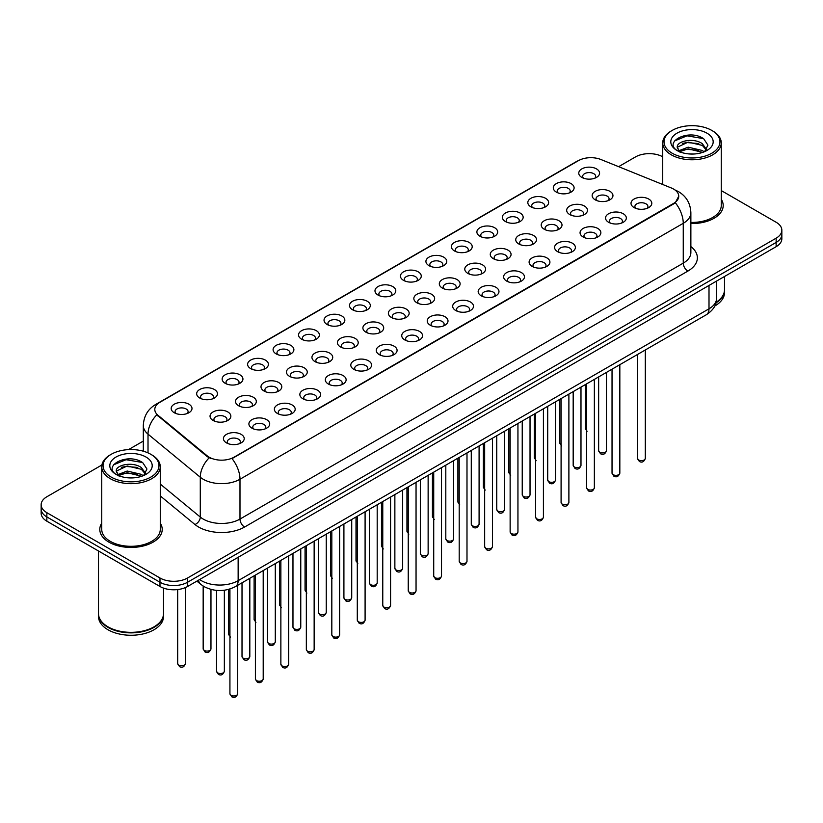<?xml version="1.0" encoding="UTF-8"?>
<svg xmlns="http://www.w3.org/2000/svg" width="823" height="823" viewBox="0 0 823 823"><rect width="100%" height="100%" fill="white"/><g stroke="black" fill="none" stroke-linecap="round" stroke-linejoin="round"><path stroke-width="1.23" d="M556.338 192.109L556.338 192.109A10.401 6.008 180 0 1 556.348 183.611A10.401 6.008 180 0 1 571.059 183.611A10.401 6.008 180 0 1 571.059 192.109A10.401 6.008 180 0 1 556.338 192.109M569.351 192.901A6.502 3.755 0 0 0 570.205 191.039A6.502 3.755 0 0 0 568.302 188.385A6.502 3.755 0 0 0 561.214 187.572A6.502 3.755 0 0 0 557.202 191.039A6.502 3.755 0 0 0 558.045 192.901M530.866 206.81L530.866 206.81A10.401 6.008 180 0 1 530.866 198.312A10.401 6.008 180 0 1 545.587 198.312A10.401 6.008 180 0 1 545.587 206.81A10.401 6.008 180 0 1 530.866 206.81M543.88 207.612A6.502 3.755 0 0 0 544.733 205.75A6.502 3.755 0 0 0 542.82 203.096A6.502 3.755 0 0 0 535.742 202.283A6.502 3.755 0 0 0 531.72 205.75A6.502 3.755 0 0 0 532.574 207.612M505.394 221.521L505.394 221.521A10.401 6.008 180 0 1 505.394 213.023A10.401 6.008 180 0 1 520.105 213.023A10.401 6.008 180 0 1 520.105 221.521A10.401 6.008 180 0 1 505.394 221.521M518.397 222.313A6.502 3.755 0 0 0 519.251 220.461A6.502 3.755 0 0 0 517.348 217.807A6.502 3.755 0 0 0 510.26 216.984A6.502 3.755 0 0 0 506.248 220.461A6.502 3.755 0 0 0 507.102 222.313M479.922 236.222L479.922 236.222A10.401 6.008 180 0 1 479.922 227.734A10.401 6.008 180 0 1 494.633 227.734A10.401 6.008 180 0 1 494.633 236.222A10.401 6.008 180 0 1 479.922 236.222M492.926 237.024A6.502 3.755 0 0 0 493.779 235.162A6.502 3.755 0 0 0 491.876 232.508A6.502 3.755 0 0 0 484.788 231.695A6.502 3.755 0 0 0 480.776 235.162A6.502 3.755 0 0 0 481.63 237.024M454.45 250.933L454.45 250.933A10.401 6.008 180 0 1 454.45 242.435A10.401 6.008 180 0 1 469.161 242.435A10.401 6.008 180 0 1 469.161 250.933A10.401 6.008 180 0 1 454.45 250.933M467.454 251.725A6.502 3.755 0 0 0 468.308 249.873A6.502 3.755 0 0 0 466.404 247.219A6.502 3.755 0 0 0 459.316 246.406A6.502 3.755 0 0 0 455.304 249.873A6.502 3.755 0 0 0 456.158 251.725M428.968 265.644L428.968 265.644A10.401 6.008 180 0 1 428.968 257.146A10.401 6.008 180 0 1 443.69 257.146A10.401 6.008 180 0 1 443.69 265.644A10.401 6.008 180 0 1 428.968 265.644M441.982 266.436A6.502 3.755 0 0 0 442.836 264.574A6.502 3.755 0 0 0 440.933 261.92A6.502 3.755 0 0 0 433.844 261.107A6.502 3.755 0 0 0 429.832 264.574A6.502 3.755 0 0 0 430.676 266.436M403.496 280.345L403.496 280.345A10.401 6.008 180 0 1 403.496 271.847A10.401 6.008 180 0 1 418.218 271.847A10.401 6.008 180 0 1 418.218 280.345A10.401 6.008 180 0 1 403.496 280.345M416.51 281.147A6.502 3.755 0 0 0 417.364 279.285A6.502 3.755 0 0 0 415.45 276.631A6.502 3.755 0 0 0 408.373 275.818A6.502 3.755 0 0 0 404.35 279.285A6.502 3.755 0 0 0 405.204 281.147M378.024 295.056L378.024 295.056A10.401 6.008 180 0 1 378.024 286.558A10.401 6.008 180 0 1 392.736 286.558A10.401 6.008 180 0 1 392.736 295.056A10.401 6.008 180 0 1 378.024 295.056M391.028 295.848A6.502 3.755 0 0 0 391.882 293.996A6.502 3.755 0 0 0 389.979 291.342A6.502 3.755 0 0 0 382.89 290.529A6.502 3.755 0 0 0 378.878 293.996A6.502 3.755 0 0 0 379.732 295.848M352.553 309.767L352.553 309.767A10.401 6.008 180 0 1 352.553 301.269A10.401 6.008 180 0 1 367.264 301.269A10.401 6.008 180 0 1 367.264 309.767A10.401 6.008 180 0 1 352.553 309.767M365.556 310.559A6.502 3.755 0 0 0 366.41 308.697A6.502 3.755 0 0 0 364.507 306.043A6.502 3.755 0 0 0 357.419 305.23A6.502 3.755 0 0 0 353.406 308.697A6.502 3.755 0 0 0 354.26 310.559M327.081 324.468L327.081 324.468A10.401 6.008 180 0 1 327.081 315.97A10.401 6.008 180 0 1 341.792 315.97A10.401 6.008 180 0 1 341.792 324.468A10.401 6.008 180 0 1 327.081 324.468M340.084 325.27A6.502 3.755 0 0 0 340.938 323.408A6.502 3.755 0 0 0 339.035 320.754A6.502 3.755 0 0 0 331.947 319.941A6.502 3.755 0 0 0 327.935 323.408A6.502 3.755 0 0 0 328.789 325.27M301.599 339.179L301.599 339.179A10.401 6.008 180 0 1 301.599 330.681A10.401 6.008 180 0 1 316.32 330.681A10.401 6.008 180 0 1 316.32 339.179A10.401 6.008 180 0 1 301.599 339.179M314.612 339.971A6.502 3.755 0 0 0 315.466 338.119A6.502 3.755 0 0 0 313.563 335.455A6.502 3.755 0 0 0 306.475 334.642A6.502 3.755 0 0 0 302.463 338.119A6.502 3.755 0 0 0 303.306 339.971M276.127 353.88L276.127 353.88A10.401 6.008 180 0 1 276.127 345.393A10.401 6.008 180 0 1 290.848 345.393A10.401 6.008 180 0 1 290.848 353.88A10.401 6.008 180 0 1 276.127 353.88M289.14 354.682A6.502 3.755 0 0 0 289.994 352.82A6.502 3.755 0 0 0 288.081 350.166A6.502 3.755 0 0 0 281.003 349.353A6.502 3.755 0 0 0 276.981 352.82A6.502 3.755 0 0 0 277.835 354.682M250.655 368.591L250.655 368.591A10.401 6.008 180 0 1 250.655 360.093A10.401 6.008 180 0 1 265.366 360.093A10.401 6.008 180 0 1 265.366 368.591A10.401 6.008 180 0 1 250.655 368.591M263.658 369.383A6.502 3.755 0 0 0 264.512 367.531A6.502 3.755 0 0 0 262.609 364.877A6.502 3.755 0 0 0 255.521 364.064A6.502 3.755 0 0 0 251.509 367.531A6.502 3.755 0 0 0 252.363 369.383M225.183 383.302L225.183 383.302A10.401 6.008 180 0 1 225.183 374.804A10.401 6.008 180 0 1 239.894 374.804A10.401 6.008 180 0 1 239.894 383.302A10.401 6.008 180 0 1 225.183 383.302M238.186 384.094A6.502 3.755 0 0 0 239.04 382.232A6.502 3.755 0 0 0 237.137 379.578A6.502 3.755 0 0 0 230.049 378.765A6.502 3.755 0 0 0 226.037 382.232A6.502 3.755 0 0 0 226.891 384.094M199.711 398.003L199.711 398.003A10.401 6.008 180 0 1 199.711 389.505A10.401 6.008 180 0 1 214.422 389.505A10.401 6.008 180 0 1 214.422 398.003A10.401 6.008 180 0 1 199.711 398.003M212.715 398.805A6.502 3.755 0 0 0 213.569 396.943A6.502 3.755 0 0 0 211.665 394.289A6.502 3.755 0 0 0 204.577 393.476A6.502 3.755 0 0 0 200.565 396.943A6.502 3.755 0 0 0 201.419 398.805M174.229 412.714L174.229 412.714A10.401 6.008 180 0 1 174.229 404.216A10.401 6.008 180 0 1 188.951 404.216A10.401 6.008 180 0 1 188.951 412.714A10.401 6.008 180 0 1 174.229 412.714M187.243 413.506A6.502 3.755 0 0 0 188.097 411.654A6.502 3.755 0 0 0 186.193 409A6.502 3.755 0 0 0 179.105 408.177A6.502 3.755 0 0 0 175.083 411.654A6.502 3.755 0 0 0 175.937 413.506M581.82 177.398L581.82 177.398A10.401 6.008 180 0 1 581.82 168.9A10.401 6.008 180 0 1 596.531 168.9A10.401 6.008 180 0 1 596.531 177.398A10.401 6.008 180 0 1 581.82 177.398M594.823 178.19A6.502 3.755 0 0 0 595.677 176.338A6.502 3.755 0 0 0 593.774 173.684A6.502 3.755 0 0 0 586.686 172.871A6.502 3.755 0 0 0 582.674 176.338A6.502 3.755 0 0 0 583.528 178.19M569.722 214.536L569.722 214.536A10.401 6.008 180 0 1 569.722 206.038A10.401 6.008 180 0 1 584.433 206.038A10.401 6.008 180 0 1 584.433 214.536A10.401 6.008 180 0 1 569.722 214.536M582.735 215.338A6.502 3.755 0 0 0 583.579 213.476A6.502 3.755 0 0 0 581.676 210.822A6.502 3.755 0 0 0 574.588 210.009A6.502 3.755 0 0 0 570.576 213.476A6.502 3.755 0 0 0 571.429 215.338M544.25 229.247L544.25 229.247A10.401 6.008 180 0 1 544.25 220.749A10.401 6.008 180 0 1 558.961 220.749A10.401 6.008 180 0 1 558.961 229.247A10.401 6.008 180 0 1 544.25 229.247M557.253 230.039A6.502 3.755 0 0 0 558.107 228.177A6.502 3.755 0 0 0 556.204 225.523A6.502 3.755 0 0 0 549.116 224.71A6.502 3.755 0 0 0 545.104 228.177A6.502 3.755 0 0 0 545.958 230.039M518.778 243.947L518.778 243.947A10.401 6.008 180 0 1 518.778 235.46A10.401 6.008 180 0 1 533.489 235.46A10.401 6.008 180 0 1 533.489 243.947A10.401 6.008 180 0 1 518.778 243.947M531.781 244.75A6.502 3.755 0 0 0 532.635 242.888A6.502 3.755 0 0 0 530.732 240.234A6.502 3.755 0 0 0 523.644 239.421A6.502 3.755 0 0 0 519.632 242.888A6.502 3.755 0 0 0 520.486 244.75M493.306 258.659L493.306 258.659A10.401 6.008 180 0 1 493.306 250.161A10.401 6.008 180 0 1 508.017 250.161A10.401 6.008 180 0 1 508.017 258.659A10.401 6.008 180 0 1 493.306 258.659M506.31 259.451A6.502 3.755 0 0 0 507.163 257.599A6.502 3.755 0 0 0 505.26 254.945A6.502 3.755 0 0 0 498.172 254.132A6.502 3.755 0 0 0 494.16 257.599A6.502 3.755 0 0 0 495.004 259.451M467.824 273.37L467.824 273.37A10.401 6.008 180 0 1 467.824 264.872A10.401 6.008 180 0 1 482.545 264.872A10.401 6.008 180 0 1 482.545 273.37A10.401 6.008 180 0 1 467.824 273.37M480.838 274.162A6.502 3.755 0 0 0 481.692 272.3A6.502 3.755 0 0 0 479.778 269.646A6.502 3.755 0 0 0 472.7 268.833A6.502 3.755 0 0 0 468.678 272.3A6.502 3.755 0 0 0 469.532 274.162M442.352 288.071L442.352 288.071A10.401 6.008 180 0 1 442.352 279.573A10.401 6.008 180 0 1 457.063 279.573A10.401 6.008 180 0 1 457.063 288.071A10.401 6.008 180 0 1 442.352 288.071M455.366 288.873A6.502 3.755 0 0 0 456.209 287.011A6.502 3.755 0 0 0 454.306 284.357A6.502 3.755 0 0 0 447.218 283.544A6.502 3.755 0 0 0 443.206 287.011A6.502 3.755 0 0 0 444.06 288.873M416.88 302.782L416.88 302.782A10.401 6.008 180 0 1 416.88 294.284A10.401 6.008 180 0 1 431.591 294.284A10.401 6.008 180 0 1 431.591 302.782A10.401 6.008 180 0 1 416.88 302.782M429.884 303.574A6.502 3.755 0 0 0 430.738 301.722A6.502 3.755 0 0 0 428.834 299.068A6.502 3.755 0 0 0 421.746 298.245A6.502 3.755 0 0 0 417.734 301.722A6.502 3.755 0 0 0 418.588 303.574M391.409 317.483L391.409 317.483A10.401 6.008 180 0 1 391.409 308.995A10.401 6.008 180 0 1 406.12 308.995A10.401 6.008 180 0 1 406.12 317.483A10.401 6.008 180 0 1 391.409 317.483M404.412 318.285A6.502 3.755 0 0 0 405.266 316.423A6.502 3.755 0 0 0 403.363 313.769A6.502 3.755 0 0 0 396.274 312.956A6.502 3.755 0 0 0 392.262 316.423A6.502 3.755 0 0 0 393.116 318.285M365.937 332.194L365.937 332.194A10.401 6.008 180 0 1 365.937 323.696A10.401 6.008 180 0 1 380.648 323.696A10.401 6.008 180 0 1 380.648 332.194A10.401 6.008 180 0 1 365.937 332.194M378.94 332.986A6.502 3.755 0 0 0 379.794 331.134A6.502 3.755 0 0 0 377.891 328.48A6.502 3.755 0 0 0 370.803 327.667A6.502 3.755 0 0 0 366.791 331.134A6.502 3.755 0 0 0 367.634 332.986M340.455 346.905L340.455 346.905A10.401 6.008 180 0 1 340.455 338.407A10.401 6.008 180 0 1 355.176 338.407A10.401 6.008 180 0 1 355.176 346.905A10.401 6.008 180 0 1 340.455 346.905M353.468 347.697A6.502 3.755 0 0 0 354.322 345.835A6.502 3.755 0 0 0 352.409 343.181A6.502 3.755 0 0 0 345.331 342.368A6.502 3.755 0 0 0 341.308 345.835A6.502 3.755 0 0 0 342.162 347.697M314.983 361.606L314.983 361.606A10.401 6.008 180 0 1 314.983 353.118A10.401 6.008 180 0 1 329.694 353.118A10.401 6.008 180 0 1 329.694 361.606A10.401 6.008 180 0 1 314.983 361.606M327.996 362.408A6.502 3.755 0 0 0 328.84 360.546A6.502 3.755 0 0 0 326.937 357.892A6.502 3.755 0 0 0 319.849 357.079A6.502 3.755 0 0 0 315.837 360.546A6.502 3.755 0 0 0 316.69 362.408M289.511 376.317L289.511 376.317A10.401 6.008 180 0 1 289.511 367.819A10.401 6.008 180 0 1 304.222 367.819A10.401 6.008 180 0 1 304.222 376.317A10.401 6.008 180 0 1 289.511 376.317M302.514 377.109A6.502 3.755 0 0 0 303.368 375.257A6.502 3.755 0 0 0 301.465 372.603A6.502 3.755 0 0 0 294.377 371.79A6.502 3.755 0 0 0 290.365 375.257A6.502 3.755 0 0 0 291.219 377.109M264.039 391.028L264.039 391.028A10.401 6.008 180 0 1 264.039 382.53A10.401 6.008 180 0 1 278.75 382.53A10.401 6.008 180 0 1 278.75 391.028A10.401 6.008 180 0 1 264.039 391.028M277.042 391.82A6.502 3.755 0 0 0 277.896 389.958A6.502 3.755 0 0 0 275.993 387.304A6.502 3.755 0 0 0 268.905 386.491A6.502 3.755 0 0 0 264.893 389.958A6.502 3.755 0 0 0 265.747 391.82M238.567 405.729L238.567 405.729A10.401 6.008 180 0 1 238.567 397.231A10.401 6.008 180 0 1 253.278 397.231A10.401 6.008 180 0 1 253.278 405.729A10.401 6.008 180 0 1 238.567 405.729M251.571 406.531A6.502 3.755 0 0 0 252.424 404.669A6.502 3.755 0 0 0 250.521 402.015A6.502 3.755 0 0 0 243.433 401.202A6.502 3.755 0 0 0 239.421 404.669A6.502 3.755 0 0 0 240.265 406.531M213.085 420.44L213.085 420.44A10.401 6.008 180 0 1 213.085 411.942A10.401 6.008 180 0 1 227.806 411.942A10.401 6.008 180 0 1 227.806 420.44A10.401 6.008 180 0 1 213.085 420.44M226.099 421.232A6.502 3.755 0 0 0 226.953 419.38A6.502 3.755 0 0 0 225.039 416.726A6.502 3.755 0 0 0 217.961 415.903A6.502 3.755 0 0 0 213.939 419.38A6.502 3.755 0 0 0 214.793 421.232M595.194 199.824L595.194 199.824A10.401 6.008 180 0 1 595.194 191.337A10.401 6.008 180 0 1 609.915 191.337A10.401 6.008 180 0 1 609.915 199.824A10.401 6.008 180 0 1 595.194 199.824M608.207 200.627A6.502 3.755 0 0 0 609.061 198.765A6.502 3.755 0 0 0 607.148 196.111A6.502 3.755 0 0 0 600.07 195.298A6.502 3.755 0 0 0 596.047 198.765A6.502 3.755 0 0 0 596.901 200.627M608.578 222.261L608.578 222.261A10.401 6.008 180 0 1 608.578 213.764A10.401 6.008 180 0 1 623.289 213.764A10.401 6.008 180 0 1 623.289 222.261A10.401 6.008 180 0 1 608.578 222.261M621.581 223.054A6.502 3.755 0 0 0 622.435 221.202A6.502 3.755 0 0 0 620.532 218.548A6.502 3.755 0 0 0 613.444 217.735A6.502 3.755 0 0 0 609.432 221.202A6.502 3.755 0 0 0 610.285 223.054M583.106 236.973L583.106 236.973A10.401 6.008 180 0 1 583.106 228.475A10.401 6.008 180 0 1 597.817 228.475A10.401 6.008 180 0 1 597.817 236.973A10.401 6.008 180 0 1 583.106 236.973M596.109 237.765A6.502 3.755 0 0 0 596.963 235.903A6.502 3.755 0 0 0 595.06 233.248A6.502 3.755 0 0 0 587.972 232.436A6.502 3.755 0 0 0 583.96 235.903A6.502 3.755 0 0 0 584.814 237.765M557.634 251.673L557.634 251.673A10.401 6.008 180 0 1 557.634 243.176A10.401 6.008 180 0 1 572.345 243.186A10.401 6.008 180 0 1 572.345 251.673A10.401 6.008 180 0 1 557.634 251.673M570.637 252.476A6.502 3.755 0 0 0 571.491 250.614A6.502 3.755 0 0 0 569.588 247.96A6.502 3.755 0 0 0 562.5 247.147A6.502 3.755 0 0 0 558.488 250.614A6.502 3.755 0 0 0 559.342 252.476M532.152 266.385L532.152 266.385A10.401 6.008 180 0 1 532.152 257.887A10.401 6.008 180 0 1 546.873 257.887A10.401 6.008 180 0 1 546.873 266.385A10.401 6.008 180 0 1 532.152 266.385M545.165 267.177A6.502 3.755 0 0 0 546.019 265.325A6.502 3.755 0 0 0 544.116 262.671A6.502 3.755 0 0 0 537.028 261.858A6.502 3.755 0 0 0 533.006 265.325A6.502 3.755 0 0 0 533.86 267.177M506.68 281.096L506.68 281.096A10.401 6.008 180 0 1 506.68 272.598A10.401 6.008 180 0 1 521.401 272.598A10.401 6.008 180 0 1 521.401 281.096A10.401 6.008 180 0 1 506.68 281.096M519.694 281.888A6.502 3.755 0 0 0 520.537 280.026A6.502 3.755 0 0 0 518.634 277.372A6.502 3.755 0 0 0 511.546 276.559A6.502 3.755 0 0 0 507.534 280.026A6.502 3.755 0 0 0 508.388 281.888M481.208 295.796L481.208 295.796A10.401 6.008 180 0 1 481.208 287.299A10.401 6.008 180 0 1 495.919 287.299A10.401 6.008 180 0 1 495.919 295.796A10.401 6.008 180 0 1 481.208 295.796M494.212 296.599A6.502 3.755 0 0 0 495.065 294.737A6.502 3.755 0 0 0 493.162 292.083A6.502 3.755 0 0 0 486.074 291.27A6.502 3.755 0 0 0 482.062 294.737A6.502 3.755 0 0 0 482.916 296.599M455.736 310.508L455.736 310.508A10.401 6.008 180 0 1 455.736 302.01A10.401 6.008 180 0 1 470.447 302.01A10.401 6.008 180 0 1 470.447 310.508A10.401 6.008 180 0 1 455.736 310.508M468.74 311.3A6.502 3.755 0 0 0 469.594 309.448A6.502 3.755 0 0 0 467.69 306.784A6.502 3.755 0 0 0 460.602 305.971A6.502 3.755 0 0 0 456.59 309.448A6.502 3.755 0 0 0 457.444 311.3M430.264 325.208L430.264 325.208A10.401 6.008 180 0 1 430.264 316.721A10.401 6.008 180 0 1 444.976 316.721A10.401 6.008 180 0 1 444.976 325.208A10.401 6.008 180 0 1 430.264 325.208M443.268 326.011A6.502 3.755 0 0 0 444.122 324.149A6.502 3.755 0 0 0 442.218 321.495A6.502 3.755 0 0 0 435.13 320.682A6.502 3.755 0 0 0 431.118 324.149A6.502 3.755 0 0 0 431.972 326.011M404.782 339.92L404.782 339.92A10.401 6.008 180 0 1 404.782 331.422A10.401 6.008 180 0 1 419.504 331.422A10.401 6.008 180 0 1 419.504 339.92A10.401 6.008 180 0 1 404.782 339.92M417.796 340.712A6.502 3.755 0 0 0 418.65 338.86A6.502 3.755 0 0 0 416.747 336.206A6.502 3.755 0 0 0 409.659 335.393A6.502 3.755 0 0 0 405.636 338.86A6.502 3.755 0 0 0 406.49 340.712M379.31 354.631L379.31 354.631A10.401 6.008 180 0 1 379.31 346.133A10.401 6.008 180 0 1 394.032 346.133A10.401 6.008 180 0 1 394.032 354.631A10.401 6.008 180 0 1 379.31 354.631M392.324 355.423A6.502 3.755 0 0 0 393.168 353.561A6.502 3.755 0 0 0 391.264 350.907A6.502 3.755 0 0 0 384.176 350.094A6.502 3.755 0 0 0 380.164 353.561A6.502 3.755 0 0 0 381.018 355.423M353.839 369.332L353.839 369.332A10.401 6.008 180 0 1 353.839 360.834A10.401 6.008 180 0 1 368.55 360.834A10.401 6.008 180 0 1 368.55 369.332A10.401 6.008 180 0 1 353.839 369.332M366.842 370.134A6.502 3.755 0 0 0 367.696 368.272A6.502 3.755 0 0 0 365.793 365.618A6.502 3.755 0 0 0 358.705 364.805A6.502 3.755 0 0 0 354.692 368.272A6.502 3.755 0 0 0 355.546 370.134M328.367 384.043L328.367 384.043A10.401 6.008 180 0 1 328.367 375.545A10.401 6.008 180 0 1 343.078 375.545A10.401 6.008 180 0 1 343.078 384.043A10.401 6.008 180 0 1 328.367 384.043M341.37 384.835A6.502 3.755 0 0 0 342.224 382.983A6.502 3.755 0 0 0 340.321 380.329A6.502 3.755 0 0 0 333.233 379.516A6.502 3.755 0 0 0 329.221 382.983A6.502 3.755 0 0 0 330.074 384.835M302.895 398.754L302.895 398.754A10.401 6.008 180 0 1 302.895 390.256A10.401 6.008 180 0 1 317.606 390.256A10.401 6.008 180 0 1 317.606 398.754A10.401 6.008 180 0 1 302.895 398.754M315.898 399.546A6.502 3.755 0 0 0 316.752 397.684A6.502 3.755 0 0 0 314.849 395.03A6.502 3.755 0 0 0 307.761 394.217A6.502 3.755 0 0 0 303.749 397.684A6.502 3.755 0 0 0 304.603 399.546M277.413 413.455L277.413 413.455A10.401 6.008 180 0 1 277.413 404.957A10.401 6.008 180 0 1 292.134 404.957A10.401 6.008 180 0 1 292.134 413.455A10.401 6.008 180 0 1 277.413 413.455M290.426 414.257A6.502 3.755 0 0 0 291.28 412.395A6.502 3.755 0 0 0 289.377 409.741A6.502 3.755 0 0 0 282.289 408.928A6.502 3.755 0 0 0 278.267 412.395A6.502 3.755 0 0 0 279.12 414.257M251.941 428.166L251.941 428.166A10.401 6.008 180 0 1 251.941 419.668A10.401 6.008 180 0 1 266.662 419.668A10.401 6.008 180 0 1 266.662 428.166A10.401 6.008 180 0 1 251.941 428.166M264.955 428.958A6.502 3.755 0 0 0 265.798 427.106A6.502 3.755 0 0 0 263.895 424.442A6.502 3.755 0 0 0 256.807 423.629A6.502 3.755 0 0 0 252.795 427.106A6.502 3.755 0 0 0 253.649 428.958M226.469 442.867L226.469 442.867A10.401 6.008 180 0 1 226.469 434.379A10.401 6.008 180 0 1 241.18 434.379A10.401 6.008 180 0 1 241.18 442.867A10.401 6.008 180 0 1 226.469 442.867M239.472 443.669A6.502 3.755 0 0 0 240.326 441.807A6.502 3.755 0 0 0 238.423 439.153A6.502 3.755 0 0 0 231.335 438.34A6.502 3.755 0 0 0 227.323 441.807A6.502 3.755 0 0 0 228.177 443.669M634.049 207.55L634.049 207.55A10.401 6.008 180 0 1 634.049 199.063A10.401 6.008 180 0 1 648.771 199.063A10.401 6.008 180 0 1 648.771 207.55A10.401 6.008 180 0 1 634.049 207.55M647.063 208.353A6.502 3.755 0 0 0 647.917 206.491A6.502 3.755 0 0 0 646.004 203.837A6.502 3.755 0 0 0 638.926 203.024A6.502 3.755 0 0 0 634.903 206.491A6.502 3.755 0 0 0 635.757 208.353M671.249 187.942A17.561 10.133 180 0 1 673.595 189.074A17.561 10.133 180 0 1 678.738 196.244A17.561 10.133 180 0 1 673.595 203.415L234.01 457.207A17.561 10.133 180 0 1 207.211 455.849L157.975 415.255A17.561 10.133 180 0 1 154.796 409.442A17.561 10.133 180 0 1 159.94 402.272L578.446 160.65A17.561 10.133 180 0 1 600.934 159.518L671.249 187.942M101.743 523.14A31.212 18.024 0 0 0 99.799 529.415A31.212 18.024 0 0 0 108.934 542.162A31.212 18.024 0 0 0 142.955 546.06A31.212 18.024 0 0 0 162.224 529.415A31.212 18.024 0 0 0 160.269 523.14A31.212 18.024 0 0 1 162.224 529.415A31.212 18.024 0 0 1 142.955 546.06A31.212 18.024 0 0 1 108.934 542.162A31.212 18.024 0 0 1 99.799 529.415A31.212 18.024 0 0 1 101.743 523.14M678.738 196.244L675.302 202.705L673.595 203.939L232.035 458.617A22.756 13.137 60 0 1 239.987 479.243A26.007 15.02 180 0 1 203.199 479.243A26.007 15.02 180 0 1 200.287 477.237L148.017 434.143A26.007 15.02 180 0 1 143.315 425.522L143.315 451.21M101.908 464.985L46.86 496.763A19.505 11.265 0 0 0 41.15 504.725L41.15 513.223A19.505 11.265 0 0 0 46.86 521.185L159.981 586.49L159.981 582.242A19.505 11.265 0 0 0 187.572 582.242L776.14 242.435A19.505 11.265 0 0 0 781.85 234.473A19.505 11.265 0 0 1 776.14 242.435L187.572 582.242A19.505 11.265 0 0 1 159.981 582.242L46.86 516.937L159.981 582.242L159.981 577.993A19.505 11.265 0 0 0 187.572 577.993L776.14 238.186A19.505 11.265 0 0 0 781.85 230.224A19.505 11.265 0 0 0 776.14 222.261L721.257 190.576M41.15 508.974A19.505 11.265 0 0 0 46.86 516.937A19.505 11.265 0 0 1 41.15 508.974M211.161 458.617L207.211 456.621L156.792 414.823A22.756 15.226 129.5 0 0 148.017 434.143L148.017 452.887M690.867 223.547A31.212 18.024 0 0 0 723.201 205.534A31.212 18.024 0 0 0 721.257 199.269A31.212 18.024 0 0 1 723.201 205.534A31.212 18.024 0 0 1 690.867 223.547M662.731 156.792A19.505 11.265 0 0 0 635.428 156.956L618.618 166.668M143.315 441.077L128.511 449.625M41.15 504.725A19.505 11.265 0 0 0 46.86 512.688L159.981 577.993M159.981 586.49A19.505 11.265 0 0 0 187.572 586.49L776.14 246.684A19.505 11.265 0 0 0 781.85 238.721L781.85 230.224M672.216 153.243A27.961 16.141 0 0 0 711.761 153.243A27.961 16.141 0 0 0 711.761 130.404L712.677 130.939A29.258 16.892 0 0 1 721.257 142.883A29.258 16.892 0 0 1 703.192 158.489A29.258 16.892 0 0 1 671.301 154.827A29.258 16.892 0 0 1 662.731 142.883A29.258 16.892 0 0 1 671.301 130.939L672.216 130.404A27.961 16.141 0 0 0 672.216 153.243M690.867 222.416A29.258 16.892 0 0 0 721.257 205.534L721.257 142.883M716.133 302.267A32.519 18.775 0 0 0 724.507 289.696L724.507 276.497M715.969 302.905A32.519 18.775 0 0 0 724.507 290.221A32.519 18.775 0 0 0 724.497 289.963M714.775 306.002A32.519 18.775 0 0 0 724.507 292.618L724.507 290.221M688.44 153.891L693.398 154.035M678.718 150.784L688.182 147.173L702.379 150.486L704.107 151.874M679.592 151.689L688.182 148.85L702.698 152.389M677.288 147.224L679.716 151.802M677.319 147.677C675.734 141.134 693.676 137.246 702.379 143.747L706.607 149.58M677.38 148.078L677.792 146.988L688.182 142.112L702.379 145.434L706.278 150.023M704.601 151.658L707.924 145.136L703.727 138.809C688.851 128.11 662.412 142.204 677.679 150.846L678.43 151.309M706.978 133.172A21.203 12.242 0 0 0 677 133.172A21.203 12.242 0 0 0 677 150.475A21.203 12.242 0 0 0 706.978 150.475A21.203 12.242 0 0 0 706.978 133.172M680.045 152.234L677.35 147.914M712.677 130.939L711.761 130.404A27.961 16.141 0 0 0 672.216 130.404M674.572 140.939L687.03 135.826L703.439 138.614M682.36 143.418L687.03 142.564L698.748 143.572M682.36 150.156L687.03 149.313L698.748 150.321M111.239 477.114A27.961 16.141 0 0 0 150.784 477.114A27.961 16.141 0 0 0 150.784 454.286L151.699 454.821A29.258 16.892 0 0 1 160.269 466.764A29.258 16.892 0 0 1 142.204 482.371A29.258 16.892 0 0 1 110.323 478.708A29.258 16.892 0 0 1 101.743 466.764A29.258 16.892 0 0 1 110.323 454.821L111.239 454.286A27.961 16.141 0 0 0 111.239 477.114M101.743 466.764L101.743 529.415A29.258 16.892 0 0 0 110.323 541.359A29.258 16.892 0 0 0 142.204 545.021A29.258 16.892 0 0 0 160.269 529.415L160.269 466.764M153.891 626.91A32.19 18.579 0 0 1 153.767 626.982A32.19 18.579 0 0 1 108.245 626.982L108.019 626.848A32.519 18.775 0 0 0 154.004 626.848A32.519 18.775 0 0 0 163.52 613.577L163.52 588.116M98.503 613.835A32.519 18.775 0 0 0 98.493 614.102A32.519 18.775 0 0 0 108.019 627.373A32.519 18.775 0 0 0 143.449 631.447A32.519 18.775 0 0 0 163.52 614.102A32.519 18.775 0 0 0 163.52 613.835M98.493 614.102L98.493 616.489A32.519 18.775 0 0 0 108.019 629.77A32.519 18.775 0 0 0 143.449 633.833A32.519 18.775 0 0 0 163.52 616.489L163.52 614.102M127.462 477.772L132.41 477.916M117.74 474.655L127.205 471.044L141.402 474.367L143.13 475.745M118.605 475.571L127.205 472.731L141.721 476.27M116.31 471.095L118.738 475.684M116.341 471.548C114.757 465.005 132.698 461.117 141.402 467.629L145.63 473.462M116.403 471.96L116.815 470.869L127.205 465.993L141.402 469.305L145.29 473.894M143.624 475.54L146.947 469.017L142.749 462.691C127.874 451.992 101.435 466.085 116.701 474.727L117.452 475.19M146 457.043A21.203 12.242 0 0 0 116.022 457.043A21.203 12.242 0 0 0 116.022 474.357A21.203 12.242 0 0 0 146 474.357A21.203 12.242 0 0 0 146 457.043M119.068 476.116L116.372 471.795M98.493 550.999L98.493 613.577A32.519 18.775 0 0 0 108.019 626.848L108.245 626.982M151.699 454.821L150.784 454.286A27.961 16.141 0 0 0 111.239 454.286M113.595 464.81L126.053 459.707L142.461 462.495M121.372 467.299L126.053 466.446L137.76 467.454M121.372 474.038L126.053 473.194L137.76 474.192M234.01 457.207L234.01 457.732M207.211 455.849L207.211 456.621M157.975 415.255L157.975 416.026M673.595 203.415L673.595 203.939M690.867 246.571A32.519 18.775 180 0 1 687.853 271.106L244.585 527.029A6.502 3.755 60 0 1 239.987 519.066L683.255 263.144A26.007 15.02 0 0 0 690.867 252.527L690.867 212.704A26.007 15.02 180 0 1 683.255 223.321A22.756 13.137 -120 0 0 675.302 202.705M244.585 527.029A32.519 18.775 180 0 1 198.6 527.029A32.519 18.775 180 0 1 194.958 524.518L160.269 495.919M209.155 457.825A22.756 15.226 129.5 0 0 200.287 477.237L200.287 517.06A26.007 15.02 0 0 0 203.199 519.066A26.007 15.02 0 0 0 239.987 519.066L239.987 479.243L683.255 223.321L683.255 263.144A6.502 3.755 60 0 0 687.853 271.106M690.867 212.704C690.435 203.353 686.32 196.337 678.543 191.666L675.251 190.062A22.756 10.658 112 0 0 674.953 189.959M158.006 403.599A22.756 13.137 -120 0 0 155.65 404.484C147.873 409.165 143.758 416.171 143.315 425.522M155.65 404.484L576.542 161.493A22.756 13.137 60 0 1 578.26 160.763M187.572 577.993L187.572 586.49M776.14 238.186L776.14 246.684M46.86 512.688L46.86 521.185M160.269 484.068L200.287 517.06A6.502 4.352 -50.5 0 1 194.958 524.518M199.619 579.536A26.007 15.02 0 0 0 201.368 580.657A26.007 15.02 0 0 0 238.145 580.657L709.004 308.81A26.007 15.02 0 0 0 716.617 298.193C716.812 304.644 713.376 310.168 706.309 314.756L235.45 586.604A13.003 7.51 60 0 0 238.145 580.657L238.145 557.294M709.004 285.447L709.004 308.81A13.003 7.51 60 0 1 706.309 314.756M198.559 580.143A13.003 8.703 129.5 0 0 200.833 584.371L196.882 581.12M645.314 458.38C644.028 461.888 642.033 462.917 639.327 461.456L637.506 458.38A3.899 2.253 0 0 0 638.648 459.975A3.899 2.253 0 0 0 642.907 460.458A3.899 2.253 0 0 0 645.314 458.38L645.314 349.981M599.792 452.249A3.899 2.253 0 0 0 604.051 452.732A3.899 2.253 0 0 0 606.458 450.654C605.172 454.162 603.177 455.191 600.471 453.73L598.65 450.654A3.899 2.253 0 0 0 599.792 452.249M587.087 431.303L585.276 428.217A3.899 2.253 0 0 0 586.418 429.812A3.899 2.253 0 0 0 586.562 429.894M619.832 473.081C618.557 476.599 616.561 477.618 613.845 476.167L612.034 473.081A3.899 2.253 0 0 0 613.176 474.676A3.899 2.253 0 0 0 617.425 475.169A3.899 2.253 0 0 0 619.832 473.081L619.832 364.682M594.36 487.792C593.074 491.3 591.079 492.329 588.373 490.878L586.562 487.792A3.899 2.253 0 0 0 587.704 489.387A3.899 2.253 0 0 0 591.953 489.87A3.899 2.253 0 0 0 594.36 487.792L594.36 379.393M568.888 502.503C567.603 506.011 565.607 507.04 562.901 505.579L561.091 502.503A3.899 2.253 0 0 0 562.232 504.088A3.899 2.253 0 0 0 566.481 504.581A3.899 2.253 0 0 0 568.888 502.503L568.888 394.104M543.417 517.204C542.131 520.712 540.135 521.741 537.429 520.29L535.608 517.204A3.899 2.253 0 0 0 536.75 518.799A3.899 2.253 0 0 0 541.009 519.292A3.899 2.253 0 0 0 543.417 517.204L543.417 408.805M574.32 466.95A3.899 2.253 0 0 0 578.569 467.443A3.899 2.253 0 0 0 580.987 465.355C579.701 468.873 577.705 469.892 574.999 468.441L573.178 465.355A3.899 2.253 0 0 0 574.32 466.95M548.848 481.661A3.899 2.253 0 0 0 553.097 482.144A3.899 2.253 0 0 0 555.504 480.066C554.218 483.574 552.233 484.603 549.517 483.152L547.707 480.066A3.899 2.253 0 0 0 548.848 481.661M523.377 496.372A3.899 2.253 0 0 0 527.625 496.855A3.899 2.253 0 0 0 530.033 494.777C528.747 498.285 526.751 499.314 524.045 497.853L522.235 494.777A3.899 2.253 0 0 0 523.377 496.372M517.945 531.915C516.659 535.423 514.663 536.452 511.957 534.991L510.137 531.915A3.899 2.253 0 0 0 511.278 533.51A3.899 2.253 0 0 0 515.537 533.993A3.899 2.253 0 0 0 517.945 531.915L517.945 423.516M492.463 546.626C491.187 550.134 489.191 551.153 486.475 549.702L484.665 546.626A3.899 2.253 0 0 0 485.807 548.211A3.899 2.253 0 0 0 490.055 548.704A3.899 2.253 0 0 0 492.463 546.626L492.463 438.227M466.991 561.327C465.705 564.835 463.709 565.864 461.003 564.413L459.193 561.327A3.899 2.253 0 0 0 460.335 562.922A3.899 2.253 0 0 0 464.584 563.405A3.899 2.253 0 0 0 466.991 561.327L466.991 452.928M497.905 511.073A3.899 2.253 0 0 0 502.153 511.567A3.899 2.253 0 0 0 504.561 509.478C503.275 512.986 501.279 514.015 498.573 512.564L496.753 509.478A3.899 2.253 0 0 0 497.905 511.073M472.423 525.784A3.899 2.253 0 0 0 476.682 526.267A3.899 2.253 0 0 0 479.089 524.189C477.803 527.697 475.807 528.726 473.102 527.265L471.281 524.189A3.899 2.253 0 0 0 472.423 525.784M446.951 540.485A3.899 2.253 0 0 0 451.199 540.978A3.899 2.253 0 0 0 453.617 538.9C452.331 542.408 450.335 543.437 447.63 541.976L445.809 538.9A3.899 2.253 0 0 0 446.951 540.485M441.519 576.038C440.233 579.546 438.237 580.575 435.532 579.114L433.721 576.038A3.899 2.253 0 0 0 434.863 577.633A3.899 2.253 0 0 0 439.112 578.116A3.899 2.253 0 0 0 441.519 576.038L441.519 467.639M416.047 590.739C414.761 594.247 412.765 595.276 410.06 593.825L408.239 590.739A3.899 2.253 0 0 0 409.381 592.334A3.899 2.253 0 0 0 413.64 592.827A3.899 2.253 0 0 0 416.047 590.739L416.047 482.34M390.575 605.45C389.289 608.958 387.294 609.987 384.588 608.536L382.767 605.45A3.899 2.253 0 0 0 383.909 607.045A3.899 2.253 0 0 0 388.168 607.528A3.899 2.253 0 0 0 390.575 605.45L390.575 497.051M365.093 620.161C363.817 623.669 361.822 624.698 359.106 623.237L357.295 620.161A3.899 2.253 0 0 0 358.437 621.746A3.899 2.253 0 0 0 362.686 622.239A3.899 2.253 0 0 0 365.093 620.161L365.093 511.762M339.621 634.862C338.335 638.37 336.34 639.399 333.634 637.948L331.823 634.862A3.899 2.253 0 0 0 332.965 636.457A3.899 2.253 0 0 0 337.214 636.951A3.899 2.253 0 0 0 339.621 634.862L339.621 526.463M421.479 555.196A3.899 2.253 0 0 0 425.728 555.679A3.899 2.253 0 0 0 428.135 553.601C426.849 557.109 424.853 558.138 422.148 556.687L420.337 553.601A3.899 2.253 0 0 0 421.479 555.196M396.007 569.907A3.899 2.253 0 0 0 400.256 570.39A3.899 2.253 0 0 0 402.663 568.312C401.377 571.82 399.381 572.849 396.676 571.388L394.865 568.312A3.899 2.253 0 0 0 396.007 569.907M370.535 584.608A3.899 2.253 0 0 0 374.784 585.102A3.899 2.253 0 0 0 377.191 583.013C375.905 586.532 373.909 587.55 371.204 586.099L369.383 583.013A3.899 2.253 0 0 0 370.535 584.608M345.053 599.319A3.899 2.253 0 0 0 349.312 599.802A3.899 2.253 0 0 0 351.719 597.724C350.433 601.232 348.438 602.261 345.732 600.811L343.911 597.724A3.899 2.253 0 0 0 345.053 599.319M319.581 614.03A3.899 2.253 0 0 0 323.83 614.514A3.899 2.253 0 0 0 326.247 612.435C324.962 615.943 322.966 616.972 320.26 615.511L318.439 612.435A3.899 2.253 0 0 0 319.581 614.03M314.149 649.573C312.863 653.081 310.868 654.11 308.162 652.649L306.341 649.573A3.899 2.253 0 0 0 307.493 651.168A3.899 2.253 0 0 0 311.742 651.651A3.899 2.253 0 0 0 314.149 649.573L314.149 541.174M288.678 664.284C287.392 667.792 285.396 668.811 282.69 667.36L280.869 664.284A3.899 2.253 0 0 0 282.011 665.869A3.899 2.253 0 0 0 286.27 666.363A3.899 2.253 0 0 0 288.678 664.284L288.678 555.875M263.206 678.985C261.92 682.493 259.924 683.522 257.218 682.072L255.397 678.985A3.899 2.253 0 0 0 256.539 680.58A3.899 2.253 0 0 0 260.788 681.063A3.899 2.253 0 0 0 263.206 678.985L263.206 570.586M237.724 693.696C236.448 697.204 234.452 698.233 231.736 696.772L229.926 693.696A3.899 2.253 0 0 0 231.068 695.291A3.899 2.253 0 0 0 235.316 695.774A3.899 2.253 0 0 0 237.724 693.696L237.724 585.297M294.109 628.731A3.899 2.253 0 0 0 298.358 629.225A3.899 2.253 0 0 0 300.765 627.136C299.479 630.644 297.484 631.673 294.778 630.223L292.967 627.136A3.899 2.253 0 0 0 294.109 628.731M268.637 643.442A3.899 2.253 0 0 0 272.886 643.925A3.899 2.253 0 0 0 275.294 641.847C274.008 645.355 272.012 646.384 269.306 644.923L267.496 641.847A3.899 2.253 0 0 0 268.637 643.442M243.155 658.143A3.899 2.253 0 0 0 247.414 658.637A3.899 2.253 0 0 0 249.822 656.559C248.536 660.067 246.54 661.095 243.834 659.635L242.013 656.559A3.899 2.253 0 0 0 243.155 658.143M217.684 672.854A3.899 2.253 0 0 0 221.943 673.337A3.899 2.253 0 0 0 224.35 671.259C223.064 674.767 221.068 675.796 218.362 674.346L216.542 671.259A3.899 2.253 0 0 0 217.684 672.854M561.615 446.004L559.794 442.928A3.899 2.253 0 0 0 560.936 444.523A3.899 2.253 0 0 0 561.091 444.595M536.143 460.715L534.322 457.639A3.899 2.253 0 0 0 535.464 459.224A3.899 2.253 0 0 0 535.608 459.306M510.671 475.427L508.851 472.34A3.899 2.253 0 0 0 509.993 473.935A3.899 2.253 0 0 0 510.137 474.017M485.189 490.127L483.379 487.051A3.899 2.253 0 0 0 484.521 488.646A3.899 2.253 0 0 0 484.665 488.718M459.718 504.838L457.907 501.752A3.899 2.253 0 0 0 459.049 503.347A3.899 2.253 0 0 0 459.193 503.429M434.246 519.55L432.425 516.463A3.899 2.253 0 0 0 433.567 518.058A3.899 2.253 0 0 0 433.721 518.14M408.774 534.25L406.953 531.174A3.899 2.253 0 0 0 408.095 532.759A3.899 2.253 0 0 0 408.239 532.841M383.292 548.962L381.481 545.875A3.899 2.253 0 0 0 382.623 547.47A3.899 2.253 0 0 0 382.767 547.552M357.82 563.662L356.009 560.586A3.899 2.253 0 0 0 357.151 562.181A3.899 2.253 0 0 0 357.295 562.253M332.348 578.374L330.537 575.298A3.899 2.253 0 0 0 331.679 576.882A3.899 2.253 0 0 0 331.823 576.964M306.876 593.085L305.055 589.998A3.899 2.253 0 0 0 306.197 591.593A3.899 2.253 0 0 0 306.341 591.675M281.404 607.785L279.583 604.71A3.899 2.253 0 0 0 280.725 606.304A3.899 2.253 0 0 0 280.869 606.376M255.922 622.497L254.112 619.41A3.899 2.253 0 0 0 255.253 621.005A3.899 2.253 0 0 0 255.397 621.087M230.45 637.208L228.64 634.121A3.899 2.253 0 0 0 229.782 635.716A3.899 2.253 0 0 0 229.926 635.798M204.31 650.417A3.899 2.253 0 0 0 208.558 650.911A3.899 2.253 0 0 0 210.966 648.833C209.68 652.341 207.684 653.369 204.978 651.909L203.168 648.833A3.899 2.253 0 0 0 204.31 650.417M178.828 665.128A3.899 2.253 0 0 0 183.087 665.622A3.899 2.253 0 0 0 185.494 663.533C184.208 667.042 182.212 668.07 179.507 666.62L177.686 663.533A3.899 2.253 0 0 0 178.828 665.128M576.542 161.493L580.709 159.549M235.45 586.604C224.988 591.86 214.525 591.86 204.053 586.604L200.833 584.371M716.617 298.193L716.617 281.044M637.506 458.38L637.506 354.487M606.458 450.654L606.458 372.408M598.65 450.654L598.65 376.913M585.276 428.217L585.276 384.639M612.034 473.081L612.034 369.188M586.562 487.792L586.562 383.899M561.091 502.503L561.091 398.61M535.608 517.204L535.608 413.311M580.987 465.355L580.987 387.119M573.178 465.355L573.178 391.625M555.504 480.066L555.504 401.83M547.707 480.066L547.707 406.336M530.033 494.777L530.033 416.531M522.235 494.777L522.235 421.037M662.731 184.496L662.731 142.883M510.137 531.915L510.137 428.022M484.665 546.626L484.665 442.723M459.193 561.327L459.193 457.434M504.561 509.478L504.561 431.242M496.753 509.478L496.753 435.748M479.089 524.189L479.089 445.943M471.281 524.189L471.281 450.448M453.617 538.9L453.617 460.654M445.809 538.9L445.809 465.16M433.721 576.038L433.721 472.145M408.239 590.739L408.239 486.846M382.767 605.45L382.767 501.557M357.295 620.161L357.295 516.268M331.823 634.862L331.823 530.969M428.135 553.601L428.135 475.365M420.337 553.601L420.337 479.871M402.663 568.312L402.663 490.066M394.865 568.312L394.865 494.572M377.191 583.013L377.191 504.777M369.383 583.013L369.383 509.283M351.719 597.724L351.719 519.488M343.911 597.724L343.911 523.984M326.247 612.435L326.247 534.189M318.439 612.435L318.439 538.695M306.341 649.573L306.341 545.68M280.869 664.284L280.869 560.381M255.397 678.985L255.397 575.092M229.926 693.696L229.926 589.021M300.765 627.136L300.765 548.9M292.967 627.136L292.967 553.406M275.294 641.847L275.294 563.601M267.496 641.847L267.496 568.107M249.822 656.559L249.822 578.312M242.013 656.559L242.013 582.818M224.35 671.259L224.35 590.245M216.542 671.259L216.542 590.4M559.794 442.928L559.794 399.35M534.322 457.639L534.322 414.051M508.851 472.34L508.851 428.762M483.379 487.051L483.379 443.474M457.907 501.752L457.907 458.174M432.425 516.463L432.425 472.886M406.953 531.174L406.953 487.597M381.481 545.875L381.481 502.297M356.009 560.586L356.009 517.009M330.537 575.298L330.537 531.709M305.055 589.998L305.055 546.421M279.583 604.71L279.583 561.132M254.112 619.41L254.112 575.833M228.64 634.121L228.64 589.391M210.966 648.833L210.966 589.422M203.168 648.833L203.168 586.069M185.494 663.533L185.494 587.529M177.686 663.533L177.686 589.566"/></g></svg>
